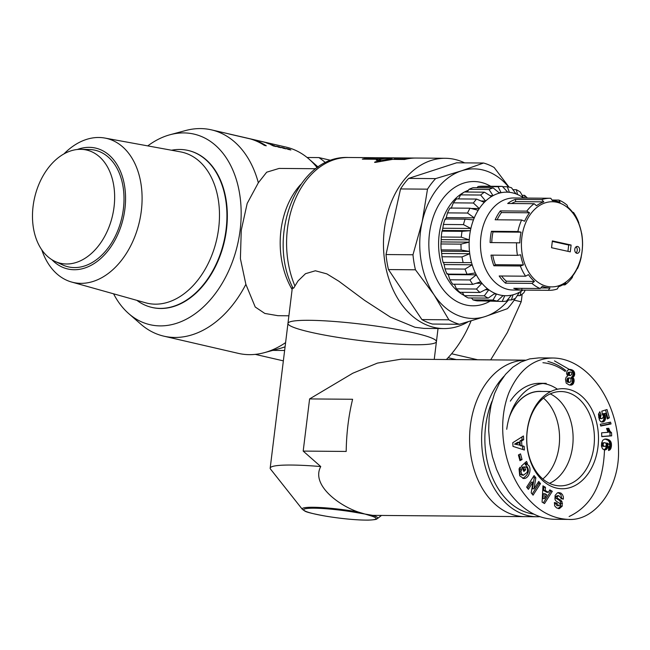 <?xml version="1.0" encoding="UTF-8"?>
<svg xmlns="http://www.w3.org/2000/svg" width="650" height="650" viewBox="0 0 650 650"><rect width="100%" height="100%" fill="white"/><g stroke="black" fill="none" stroke-linecap="round" stroke-linejoin="round"><path stroke-width="0.97" d="M414.294 332.954A74.791 8.206 7 0 1 436.426 341.64A74.791 8.206 7 0 1 361.189 340.665A74.791 8.206 7 0 1 287.958 323.408A74.791 8.206 7 0 1 333.986 321.449A74.791 8.206 7 0 1 414.294 332.954M292.898 287.731C293.101 288.852 293.784 288.283 294.929 286.016L298.049 280.914L305.5 273.691L315.38 270.774L326.836 273.869L338.894 281.255L364.561 300.341L390.528 317.208L414.993 327.275L423.743 328.388M464.644 162.866A85.15 61.084 90.5 0 0 445.242 158.283A85.15 61.084 90.5 0 0 383.459 242.929A85.15 61.084 90.5 0 0 443.844 328.575A85.15 61.084 90.5 0 0 468.146 321.783M445.242 158.283L416.227 158.039A85.15 61.084 90.5 0 0 404.649 159.486L392.462 159.388L375.895 162.313C374.148 162.492 374.14 162.289 375.871 161.704L380.608 160.769L376.269 160.257L377.796 159.266L362.326 159.136A85.15 61.084 -89.5 0 1 373.904 157.698A85.15 61.084 -89.5 0 1 374.863 157.714M375.895 162.313C374.148 162.492 374.14 162.289 375.871 161.704L376.001 162.289M250.494 138.962L269.059 143.179A105.861 72.832 -77 0 0 268.263 142.984L249.714 138.702A105.861 72.832 103 0 1 250.51 138.889M248.536 138.507L248.552 138.442A105.861 72.832 103 0 1 249.714 138.702M229.986 134.217L248.552 138.442A105.861 72.832 -77 0 0 247.756 138.247L229.206 133.965A105.861 72.832 103 0 1 230.002 134.152M228.223 133.746A105.861 72.832 103 0 1 229.206 133.965M252.306 139.531L252.346 139.384A105.861 72.832 103 0 1 266.273 145.795L264.322 145.348A105.861 72.832 -77 0 0 250.388 138.929L229.889 134.192A105.861 72.832 -77 0 0 227.256 133.51L211.494 129.87A105.861 72.832 -77 0 0 185.551 130.553L170.064 134.729A97.809 67.291 -77 0 0 147.761 145.893M265.509 142.488L265.525 142.431A105.861 72.832 103 0 1 266.435 142.699L264.485 142.252A105.861 72.832 -77 0 0 263.575 141.976L252.346 139.384M269.059 143.187A105.861 72.832 103 0 1 270.213 143.439A105.861 72.832 103 0 1 272.846 144.121L265.525 142.431M272.529 145.519L272.675 145.096A105.861 72.832 103 0 1 273.544 145.502L274.519 145.73A105.861 72.832 103 0 1 276.242 146.599L273.309 145.925A105.861 72.832 -77 0 0 270.717 144.641L272.675 145.096M274.365 146.169L274.519 145.73M273.39 145.941L273.544 145.502M287.958 149.305A105.861 72.832 -77 0 0 286.236 148.436L289.169 149.11A105.861 72.832 103 0 1 290.883 149.979L287.958 149.305M289.014 149.549L289.169 149.11M283.075 148.176A105.861 72.832 -77 0 0 281.352 147.306L284.286 147.981A105.861 72.832 103 0 1 286.008 148.858L283.075 148.176M284.131 148.419L284.286 147.981M278.192 147.054A105.861 72.832 -77 0 0 276.469 146.177L279.402 146.859A105.861 72.832 103 0 1 281.125 147.729L278.192 147.054M279.248 147.298L279.402 146.859M268.174 143.553L268.247 143.301A105.861 72.832 103 0 1 270.92 144.324L268.962 143.869A105.861 72.832 -77 0 0 266.289 142.846L268.247 143.301M315.794 168.724L279.126 168.423L266.679 172.201L258.342 182.764A105.861 72.832 -77 0 0 211.494 129.87M317.184 167.7A105.861 72.832 -77 0 0 308.994 159.063A105.861 72.832 -77 0 0 285.976 147.079L270.213 143.439M113.588 293.808A97.809 67.291 -77 0 0 128.741 313.625L140.822 324.171A105.861 72.832 -77 0 0 163.841 336.164L238.322 353.364A105.861 72.832 -77 0 0 264.266 352.69A105.861 72.832 -77 0 0 285.594 342.615M163.841 336.164A105.861 72.832 -77 0 0 245.871 284.334L255.222 307.003L264.81 313.438L277.916 315.689L288.892 315.794M366.259 159.169L366.202 158.689L379.754 158.803L394.631 157.877L394.42 158.925L404.682 159.006A85.15 61.084 -89.5 0 1 414.302 158.031A85.15 61.084 -89.5 0 1 415.269 158.048M414.302 158.031L375.83 157.714A85.15 61.084 90.5 0 0 366.202 158.689M379.803 159.266L379.754 158.803M391.869 159.461L391.804 158.121M394.469 159.404L394.42 158.925M404.731 159.469L404.682 159.006M388.31 159.104L389.959 158.519C390.252 157.909 378.479 158.689 378.991 159.811C380.469 160.388 383.581 160.152 388.31 159.104M391.723 159.486L391.706 158.746L388.261 159.559L391.682 159.128M391.779 159.477L391.706 158.746M388.318 159.965L388.261 159.559M377.999 160.834L377.796 159.266M380.705 161.289L380.608 160.769M264.266 352.69L279.752 348.506A97.809 67.291 -77 0 0 285.082 346.783M258.342 182.764L247.187 203.434L241.264 230.157L240.403 258.659L245.871 284.334M128.741 313.625A97.809 67.291 -77 0 0 240.151 229.962A97.809 67.291 -77 0 0 170.064 134.729M41.787 249.844A73.921 50.854 -77 0 0 71.622 282.043A73.921 50.854 -77 0 0 141.326 210.844A73.921 50.854 -77 0 0 104.878 138.06A73.921 50.854 -77 0 0 63.952 153.912M77.366 149.484A62.026 42.672 103 0 1 124.914 208.894A62.026 42.672 103 0 1 95.745 262.47A62.026 42.672 103 0 1 51.911 259.707M71.622 282.043L145.6 302.794A77.488 53.308 -77 0 0 218.676 228.158A77.488 53.308 -77 0 0 180.464 151.864L104.878 138.06M55.079 261.422L62.668 264.932A59.833 41.161 -77 0 0 123.386 208.886A59.833 41.161 -77 0 0 89.326 149.516L80.974 149.338A58.11 39.975 -77 0 0 34.613 197.665A58.11 39.975 -77 0 0 55.079 261.422A58.11 39.975 -77 0 0 114.043 206.993A58.11 39.975 -77 0 0 80.974 149.338M152.059 307.458A80.543 55.413 -77 0 0 152.263 307.507A80.543 55.413 -77 0 0 226.501 229.491A80.543 55.413 -77 0 0 188.524 150.548A80.543 55.413 -77 0 0 188.313 150.499M136.866 300.341A80.543 55.413 -77 0 0 151.856 307.409A80.543 55.413 -77 0 0 226.094 229.393A80.543 55.413 -77 0 0 188.11 150.451A80.543 55.413 -77 0 0 171.543 150.231M471.023 320.929A97.809 67.291 103 0 1 467.188 329.55A97.809 67.291 103 0 1 446.396 359.507M467.188 329.55L467.521 328.876A95.501 65.707 -77 0 0 471.079 320.913M325.528 162.744A106.438 73.222 -77 0 0 318.89 157.584L331.102 160.412M307.109 157.487L318.89 157.584M284.627 350.48L272.797 350.382M255.255 354.372L283.359 360.864M490.661 359.873L507.293 332.597L521.194 301.779A77.667 53.438 -77 0 0 522.096 294.474L522.056 294.231M456.3 359.588L448.126 357.703M451.62 353.754L477.636 359.767M521.194 301.779L514.174 300.162M508.666 187.021A74.791 53.658 90.5 0 0 461.492 170.836L483.567 163.02A82.274 59.02 -89.5 0 1 494.146 167.497L509.039 187.102M515.377 298.35A82.274 59.02 -89.5 0 1 507.39 308.685L485.314 316.501A74.791 53.658 90.5 0 0 508.536 299.918M485.314 316.501L459.444 324.277A82.274 59.02 -89.5 0 1 448.866 319.808L434.046 294.816A74.791 53.658 90.5 0 0 485.314 316.501M434.046 294.816L415.439 269.791A82.274 59.02 -89.5 0 1 412.977 254.768L422.134 221.983A74.791 53.658 90.5 0 0 434.046 294.816M422.134 221.983L427.497 189.166A82.274 59.02 -89.5 0 1 435.614 178.612L461.492 170.836A74.791 53.658 90.5 0 0 422.134 221.983M459.444 324.277L432.477 324.058A82.274 59.02 -89.5 0 1 421.907 319.581L448.866 319.808M415.439 269.791L388.473 269.571L421.907 319.581M388.473 269.571A82.274 59.02 -89.5 0 1 386.019 254.548L412.977 254.768M427.497 189.166L400.538 188.939L386.019 254.548M400.538 188.939A82.274 59.02 -89.5 0 1 408.655 178.393L435.614 178.612M483.567 163.02L456.609 162.801L408.655 178.393M471.778 298.252A55.234 39.626 -89.5 0 1 470.584 297.96M464.116 295.433A55.234 39.626 -89.5 0 1 438.587 244.116A55.234 39.626 -89.5 0 1 463.978 192.27M464.482 192.002A55.234 39.626 -89.5 0 1 468.382 190.279M489.767 301.332A62.14 44.574 -89.5 0 1 428.829 243.303A62.14 44.574 -89.5 0 1 490.718 186.274M502.994 295.685L504.774 295.701L502.19 301.438A57.533 41.275 90.5 0 0 506.439 301.104L511.436 295.181L512.265 294.986L513.069 294.799L511.379 299.942A57.533 41.275 90.5 0 0 515.474 298.309L519.496 292.224L521.024 291.346L520.106 295.636A57.533 41.275 90.5 0 0 523.843 292.776L525.216 290.119M520.106 295.636L517.262 295.612M511.379 299.942L507.455 299.91M502.19 301.438L481.821 300.918M494.081 293.987L496.543 294.003L493.009 300.048L472.973 299.877A57.533 41.275 -89.5 0 0 477.157 300.877L497.193 301.039L503.124 295.571L504.774 295.701M472.973 299.877L471.567 297.968M485.233 289.77L488.808 289.794L484.291 295.839L464.254 295.677A57.533 41.275 -89.5 0 0 468.171 297.944L488.207 298.106L494.959 293.361L496.543 294.003M464.254 295.677L462.329 292.313M476.198 283.246L481.942 283.294L476.474 289.031L456.43 288.86A57.533 41.275 -89.5 0 0 459.883 292.297L479.927 292.459L487.37 288.681L488.808 289.794M456.43 288.86L454.407 284.221M449.906 279.793L448.264 274.584L476.304 274.812L469.95 279.955L449.906 279.793A57.533 41.275 -89.5 0 0 452.717 284.204L472.761 284.375L480.724 281.759L481.942 283.294M445.006 268.905L444.121 264.558L472.16 264.786L465.043 269.076L445.006 268.905A57.533 41.275 -89.5 0 0 447.038 274.097L467.074 274.259L475.353 272.935L476.304 274.812M448.264 274.584L447.785 273.642M441.968 256.766L441.691 253.484L469.731 253.711L462.004 256.929L441.968 256.766A57.533 41.275 -89.5 0 0 443.113 262.462L471.543 262.657L472.16 264.786M444.121 264.558L443.503 262.429M441.691 253.484L441.423 251.217L469.462 251.444L469.731 253.711M441.423 251.217L441.155 249.884L461.191 250.047L469.462 251.444M469.129 242.149L460.98 244.132L440.944 243.969L441.09 241.922L469.129 242.149L469.194 241.004A51.781 37.148 -89.5 0 1 470.632 229.572L470.389 230.677L462.036 231.327L441.992 231.164L442.358 230.449L470.389 230.677M441.09 241.922L441.196 239.623L469.235 239.85L469.194 241.004A51.781 37.148 -89.5 0 0 469.609 252.582A51.781 37.148 -89.5 0 0 471.859 263.721A51.781 37.148 -89.5 0 0 475.841 273.877A51.781 37.148 -89.5 0 0 481.341 282.523A51.781 37.148 -89.5 0 0 488.093 289.242A51.781 37.148 -89.5 0 0 495.763 293.686A51.781 37.148 -89.5 0 0 503.953 295.636A51.781 37.148 -89.5 0 0 512.265 294.986A51.781 37.148 -89.5 0 0 520.268 291.785A51.781 37.148 -89.5 0 0 522.909 290.103M441.196 239.623L441.253 236.998L461.297 237.169L469.235 239.85M470.86 228.467L470.632 229.572A51.781 37.148 -89.5 0 1 473.866 218.863L473.452 219.871L465.099 219.148L445.063 218.985A57.533 41.275 -89.5 0 0 443.406 224.453L463.45 224.624L470.86 228.467L442.821 228.239L443.406 224.453M442.358 230.449L442.821 228.239M474.264 217.856L473.866 218.863A51.781 37.148 -89.5 0 1 478.725 209.414L478.156 210.267L470.031 208.211L449.987 208.049A57.533 41.275 -89.5 0 0 447.509 212.875L467.545 213.046L474.264 217.856L446.225 217.628L447.509 212.875M445.413 219.635L446.225 217.628M479.269 208.553L478.725 209.414A51.781 37.148 -89.5 0 1 484.957 201.687L484.274 202.353L476.572 199.071L456.536 198.9A57.533 41.275 -89.5 0 0 453.351 202.849L473.387 203.011L479.269 208.553L471.112 208.488M451.23 208.325L453.351 202.849M485.623 201.029L484.957 201.687A51.781 37.148 -89.5 0 1 492.261 196.089L491.489 196.528L484.413 192.173L464.368 192.002A57.533 41.275 -89.5 0 0 460.639 194.87L480.675 195.032L485.623 201.029L481.073 200.988M458.543 198.916L460.639 194.87M493.017 195.65L492.261 196.089A51.781 37.148 -89.5 0 1 500.273 192.888L499.444 193.074L493.139 187.866L473.094 187.704A57.533 41.275 -89.5 0 0 469.007 189.337L489.044 189.499L493.017 195.65L490.027 195.626M467.22 192.026L469.007 189.337M501.077 192.692L500.273 192.888A51.781 37.148 -89.5 0 1 508.576 192.237L507.747 192.173L502.328 186.371L482.284 186.209A57.533 41.275 -89.5 0 0 478.043 186.534L498.079 186.704L501.077 192.692L498.964 192.676M477.027 187.736L478.043 186.534M509.397 192.311L508.576 192.237A51.781 37.148 -89.5 0 1 516.774 194.188L515.97 193.871L511.509 187.761A57.533 41.275 90.5 0 0 507.325 186.769L509.397 192.311M502.661 186.729L507.325 186.769M512.907 189.67L516.311 189.702L517.554 194.513L516.774 194.188A51.781 37.148 -89.5 0 1 523.664 198.055M523.705 198.079L520.227 191.969A57.533 41.275 90.5 0 0 516.311 189.702M522.153 195.333L524.591 195.349L524.989 198.063M527.402 198.079A57.533 41.275 90.5 0 0 524.591 195.349M502.328 186.371A57.533 41.275 90.5 0 0 498.079 186.704M493.139 187.866A57.533 41.275 90.5 0 0 489.044 189.499M484.413 192.173A57.533 41.275 90.5 0 0 480.675 195.032M476.572 199.071A57.533 41.275 90.5 0 0 473.387 203.011M470.031 208.211A57.533 41.275 90.5 0 0 467.545 213.046M465.099 219.148A57.533 41.275 90.5 0 0 463.45 224.624M462.036 231.327A57.533 41.275 90.5 0 0 461.297 237.169M460.98 244.132A57.533 41.275 90.5 0 0 461.191 250.047M462.004 256.929A57.533 41.275 90.5 0 0 463.157 262.624M465.043 269.076A57.533 41.275 90.5 0 0 467.074 274.259M469.95 279.955A57.533 41.275 90.5 0 0 472.761 284.375M476.474 289.031A57.533 41.275 90.5 0 0 479.927 292.459M484.291 295.839A57.533 41.275 90.5 0 0 488.207 298.106M493.009 300.048A57.533 41.275 90.5 0 0 497.193 301.039M441.253 236.998A57.533 41.275 -89.5 0 1 441.992 231.164M441.155 249.884A57.533 41.275 -89.5 0 1 440.944 243.969M571.098 245.042L570.294 251.859L551.558 247.723L552.362 240.906L571.098 245.042L568.693 245.018L552.297 241.402M567.946 251.339L568.693 245.018M575.981 252.899A3.453 2.478 90.5 0 0 577.281 249.884A3.453 2.478 90.5 0 0 576.038 246.862M576.81 253.297A3.453 2.478 -89.5 0 1 574.746 249.608A3.453 2.478 -89.5 0 1 577.241 246.431A3.453 2.478 -89.5 0 1 579.686 249.909A3.453 2.478 -89.5 0 1 577.184 253.338A3.453 2.478 -89.5 0 1 576.81 253.297M524.607 221.227L521.609 220.001L495.154 219.781A46.028 33.02 -89.5 0 1 500.346 210.901L526.793 211.12L529.539 212.794A43.729 31.371 90.5 0 0 524.607 221.227M497.112 219.797A43.729 31.371 -89.5 0 1 501.483 212.566L500.346 210.901M529.539 212.794L501.483 212.566M536.518 205.749L534.146 203.71L507.691 203.491A46.028 33.02 -89.5 0 1 515.352 199.396L541.808 199.615L543.798 201.857A43.729 31.371 90.5 0 0 536.518 205.749M511.534 203.523A43.729 31.371 -89.5 0 1 515.742 201.63L515.352 199.396M543.798 201.857L515.742 201.63M551.964 200.021L558.894 200.078L560.032 202.304A43.729 31.371 90.5 0 0 552.354 200.606L550.81 198.291A46.028 33.02 90.5 0 0 549.933 198.266A46.028 33.02 90.5 0 0 541.808 199.615M572.715 212.379L573.479 212.387L573.885 213.996A43.729 31.371 90.5 0 0 567.864 207.171L567.141 205.205A46.028 33.02 90.5 0 0 558.894 200.078M581.547 233.244L581.653 233.813A43.729 31.371 90.5 0 0 578.898 223.689L578.76 222.592A46.028 33.02 90.5 0 0 573.479 212.387M548.291 290.298L521.844 290.079A46.028 33.02 -89.5 0 1 513.76 288.291L540.215 288.511L542.279 286.317A43.729 31.371 90.5 0 0 549.965 288.007L548.291 290.298A46.028 33.02 90.5 0 0 549.177 290.322A46.028 33.02 90.5 0 0 557.302 288.974L558.512 286.756A43.729 31.371 90.5 0 0 565.793 282.864L564.964 284.879A46.028 33.02 90.5 0 0 572.309 277.469L572.78 275.819A43.729 31.371 90.5 0 0 577.704 267.386L577.501 268.588A46.028 33.02 90.5 0 0 581.222 257.067L581.246 256.441A43.729 31.371 90.5 0 0 582.506 245.732L582.497 245.789M564.964 284.879L562.721 284.863M549.965 288.007L540.759 287.934M521.844 290.079L521.893 288.364M505.513 283.164A46.028 33.02 -89.5 0 1 499.176 275.982L525.631 276.201L528.426 274.617A43.729 31.371 90.5 0 0 534.446 281.442L531.968 283.384L505.513 283.164L506.391 281.214A43.729 31.371 -89.5 0 1 501.54 275.998M534.446 281.442L506.391 281.214M493.894 265.777A46.028 33.02 -89.5 0 1 491.002 255.125L517.457 255.336L520.658 254.8A43.729 31.371 90.5 0 0 523.413 264.924L520.349 265.996L493.894 265.777L495.357 264.696A43.729 31.371 -89.5 0 1 492.708 255.133M523.413 264.924L495.357 264.696M549.177 290.322L513.102 290.022A46.028 33.02 -89.5 0 1 480.464 243.726A46.028 33.02 -89.5 0 1 513.858 197.974L549.933 198.266M582.546 245.789A46.028 33.02 90.5 0 0 581.653 233.244M531.968 283.384A46.028 33.02 90.5 0 0 540.215 288.511M520.349 265.996A46.028 33.02 90.5 0 0 525.631 276.201M516.555 242.799L490.1 242.58A46.028 33.02 -89.5 0 1 491.433 231.303L517.879 231.522L521.064 232.172A43.729 31.371 90.5 0 0 519.813 242.889L516.555 242.799A46.028 33.02 90.5 0 0 517.457 255.336M521.609 220.001A46.028 33.02 90.5 0 0 517.879 231.522M534.146 203.71A46.028 33.02 90.5 0 0 526.793 211.12M491.757 242.596A43.729 31.371 -89.5 0 1 493.009 231.944L491.433 231.303M521.064 232.172L493.009 231.944M543.319 285.212A42.575 30.542 -89.5 0 1 522.178 235.064A42.575 30.542 -89.5 0 1 556.896 202.264A42.575 30.542 -89.5 0 1 581.734 253.565A42.575 30.542 -89.5 0 1 543.319 285.212M543.489 398.125A47.174 33.849 -89.5 0 1 542.823 478.985A47.174 33.849 -89.5 0 0 549.624 471.624A47.174 33.849 -89.5 0 0 543.489 398.125M357.402 512.753L372.759 515.369A2.299 1.966 107.5 0 1 371.28 515.954A36.441 3.998 7 0 1 346.312 518.895A36.441 3.998 7 0 1 304.2 509.169A36.441 3.998 7 0 1 357.402 512.753A2.299 1.081 -79.6 0 0 358.264 512.021L371.28 515.954M302.356 509.332L270.53 469.097A74.791 8.206 7 0 1 270.181 468.146A74.791 8.206 7 0 1 320.751 466.554C310.903 484.762 338.585 505.383 358.264 512.021A38.074 4.176 -173 0 0 319.223 507.455A38.074 4.176 -173 0 0 302.356 509.332L304.793 511.038C306.272 512.184 313.723 513.971 327.145 516.392C343.2 518.903 356.915 520.146 368.29 520.13C378.909 519.594 376.123 518.83 377.471 518.554A38.074 4.176 -173 0 0 372.759 515.369L537.095 516.75A78.244 56.136 90.5 0 0 539.784 516.685M270.181 468.146L287.958 323.408A74.791 8.206 7 0 1 363.188 324.374A74.791 8.206 7 0 1 436.426 341.64L438.035 328.526M525.33 360.157L401.399 359.141L377.406 363.106L352.836 373.206L309.603 398.921L303.192 451.092L320.751 466.554M516.238 515.604A78.244 56.136 90.5 0 0 525.07 516.653A78.244 56.136 90.5 0 1 473.72 468.301A78.244 56.136 90.5 0 1 486.07 383.329A78.244 56.136 90.5 0 1 525.298 360.173A78.244 56.136 90.5 0 0 469.771 432.51A78.244 56.136 90.5 0 0 516.238 515.604M309.603 398.921L352.601 399.271C348.603 415.691 346.466 433.079 346.19 451.441L303.192 451.092M504.034 376.204A78.244 56.136 90.5 0 0 498.095 383.427A78.244 56.136 90.5 0 0 485.745 468.398A78.244 56.136 90.5 0 0 537.095 516.75M565.793 370.524A78.244 56.136 90.5 0 0 547.918 361.481M542.921 362.716A75.944 54.486 -89.5 0 1 565.264 371.524M533.747 514.109A75.944 54.486 -89.5 0 1 492.034 401.237M509.632 416.154A47.174 33.849 -89.5 0 1 515.442 405.316A47.174 33.849 -89.5 0 1 539.736 391.349A47.174 33.849 -89.5 0 1 541.897 391.463M557.408 389.228A55.234 39.626 90.5 0 0 543.002 383.5M506.74 429.268A55.234 39.626 90.5 0 1 517.774 399.693A55.234 39.626 90.5 0 1 546.211 383.346L539.801 383.297A55.234 39.626 90.5 0 0 511.363 399.644A55.234 39.626 90.5 0 0 510.339 401.123M550.225 393.884A47.068 33.767 -89.5 0 1 563.192 471.656A47.068 33.767 -89.5 0 1 549.486 483.34M509.218 417.487A47.068 33.767 -89.5 0 1 515.499 405.389A47.068 33.767 -89.5 0 1 539.622 391.454L550.867 391.495M536.689 405.494A47.166 33.841 -89.5 0 1 560.869 391.536A47.166 33.841 -89.5 0 1 594.425 438.977A47.166 33.841 -89.5 0 1 560.089 485.867A47.166 33.841 -89.5 0 1 529.222 456.641A47.166 33.841 -89.5 0 1 536.689 405.494M537.233 403.479A50.05 35.913 90.5 0 0 553.256 487.118A50.05 35.913 90.5 0 0 597.285 425.547A50.05 35.913 90.5 0 0 537.233 403.479M569.197 384.938L566.207 383.134L565.459 379.275L566.183 377.162L567.613 376.106L566.581 373.563L566.954 371.264L568.401 369.704L570.44 369.428L573.714 370.971L574.689 374.522L574.039 376.301L572.869 377.366L574.169 380.315L573.341 383.662L571.773 384.979L569.197 384.938M523.876 471.429L521.398 466.082L526.524 461.435L527.434 463.393L526.744 464.368C532.74 465.823 529.815 478.936 523.591 478.514L519.716 475.784L519.058 468.991A5.241 3.762 -89.5 0 1 520.244 467.131L521.698 469.926A2.129 1.527 90.5 0 0 520.999 471.729L521.568 473.923L523.38 475.166L527.02 472.517C528.003 469.869 527.605 468.008 525.826 466.952L524.444 467.082L525.696 469.779L523.876 471.429M533.024 482.137L528.385 489.336L526.638 487.151L534.072 475.605L535.86 477.839L533.991 488.824L538.744 481.447L540.491 483.624L533.057 495.17L531.196 492.846L533.024 482.137L531.416 482.121L527.491 488.215M549.835 489.864L552.297 491.302L544.513 503.539L542.092 502.117L542.969 485.851L545.464 487.305L545.228 490.474L548.372 492.318L549.835 489.864M524.128 446.314L524.379 450.027L512.996 446.379L512.753 442.731L523.429 435.971L523.681 439.733L521.568 440.968L521.893 445.705L524.128 446.314L520.293 445.697L519.967 440.952L522.08 439.717L521.893 436.938M556.53 507.878L554.661 505.854L554.418 502.548L556.758 503.092L558.651 505.733L559.78 505.237A1.137 0.812 90.5 0 0 559.609 503.319L556.579 501.442A4.249 3.047 -89.5 0 1 554.938 498.932L555.141 495.349L557.538 492.757L558.748 492.578L560.926 493.082L562.477 494.618L563.331 496.787L563.331 499.151L560.934 498.599L561.007 498.006L558.781 495.706L557.237 496.706A1.137 0.812 90.5 0 0 557.611 498.29L560.706 500.207A4.249 3.047 -89.5 0 1 562.014 501.767L562.242 506.131L559.423 508.593L556.53 507.878M608.01 445.469L607.141 448.63L604.947 449.946L602.542 448.882L601.437 446.095L601.632 442.999L602.761 440.277L604.671 439.108L607.084 439.156L609.156 439.952L610.732 441.521L611.447 446.022L610.488 449.223L608.538 450.531L608.636 446.753L609.481 446.436L609.749 444.827L607.352 443.105L608.01 445.469L606.369 445.128M605.272 415.569L605.637 417.641L605.109 420.168L603.679 421.728L601.811 422.077L600.608 421.558L599.332 419.802L598.488 414.416L599.836 411.734L601.128 415.123L600.364 417.552L601.12 418.543L602.436 418.348L603.606 416.366L602.355 414.31L601.811 411.158L607.003 409.533L609.375 417.836L607.36 418.966L605.759 413.343L604.305 413.806L605.272 415.569L603.663 415.561L602.704 413.79L605.759 413.343M607.693 431.567L606.556 428.464L608.774 428.285L609.952 431.186L611.553 432.729L611.674 435.849L601.77 436.637L601.624 432.819L608.116 432.307L607.693 431.567M611.041 423.946L600.762 426.043L600.259 424.279L610.529 422.151L611.041 423.946L609.44 423.93L609.026 422.468M522.048 459.55L519.951 460.663L518.416 454.984L520.512 453.871L522.048 459.55L520.447 459.542L519.114 454.618M522.6 491.823C535.251 509.308 550.444 518.497 568.165 519.391C595.164 521.495 619.799 487.532 618.508 449.906C618.508 401.424 587.795 358.369 553.012 358.012C533.821 358.174 519.147 369.679 508.983 392.543C495.966 425.482 504.408 467.253 522.6 491.823M553.012 358.004L538.98 357.882L529.709 358.889L520.894 362.034L512.761 367.226L505.538 374.335L499.411 383.167L494.552 393.486L491.091 405.007L489.109 417.438L488.67 430.43L489.791 443.641L492.424 456.714L496.519 469.308L501.946 481.073L508.576 491.701C521.812 509.47 537.006 518.668 554.141 519.285L568.165 519.399M569.108 516.514C591.443 506.025 603.233 483.836 604.484 449.946M569.311 369.403L554.491 360.904M519.748 459.907L520.447 459.542M600.673 425.718L609.44 423.93M601.762 436.499L610.066 435.841L609.952 432.713L608.343 431.177L607.214 428.415M611.674 435.849L610.066 435.841M611.553 432.729L609.952 432.713M611.512 432.705L609.911 432.689M610.935 432.307L609.326 432.299M610.415 431.803L608.814 431.787M609.952 431.186L608.343 431.177M609.692 430.747L608.083 430.731M609.367 430.048L607.766 430.032M609.058 429.227L607.449 429.211M605.353 415.87L603.663 415.561M604.939 414.798L603.338 414.789M604.76 414.464L603.151 414.448M604.305 413.806L602.704 413.79M607.141 418.177L607.774 417.82L605.532 409.988M609.375 417.836L607.774 417.82M601.681 418.624L599.129 418.226L598.772 416.227L599.519 415.106L598.829 413.286M601.12 418.543L599.519 418.527M600.73 418.243L599.129 418.226M600.364 417.552L598.764 417.536M600.283 417.113L598.683 417.097M600.372 416.244L598.772 416.227M600.608 415.716L599.008 415.699M601.128 415.123L599.519 415.106M603.07 421.996L601.477 421.988M601.469 421.98L603.119 420.818L603.809 419.38L603.753 415.862M603.679 421.728L602.079 421.72M604.224 421.346L602.623 421.338M604.719 420.826L603.119 420.818M605.109 420.168L603.509 420.152M605.41 419.388L603.809 419.38M605.442 419.299L603.834 419.291M605.597 418.486L603.996 418.47M605.637 417.641L604.037 417.625M605.556 416.772L603.956 416.764M601.616 445.104L602.916 446.314L605.256 446.355L606.288 445.469L606.166 443.511L605.036 442.723L602.201 442.959L601.616 445.104L603.411 445.575L601.803 445.559M603.411 445.575L603.858 446.038L602.249 446.03M603.858 446.038L604.516 446.331L602.916 446.314M604.516 446.331L602.948 446.323M604.549 446.331L605.256 446.355M604.362 442.707L602.201 442.959M603.801 442.975L602.152 442.991M603.761 443.007L603.314 443.633L601.713 443.625M603.314 443.633L603.151 444.259L601.551 444.243M603.151 444.259L603.216 445.112M607.961 446.306L606.361 446.29L606.401 445.461M607.921 444.624L606.409 444.616M607.709 443.893L606.312 443.885M607.352 443.105L605.776 443.089M609.383 450.239L608.546 450.239M609.928 449.873L608.554 449.865M610.017 449.792L608.554 449.784M608.562 449.605L609.846 446.006L609.456 442.195L608.099 440.31L604.971 439.051M610.488 449.223L608.887 449.215M610.894 448.5L609.286 448.484M611.106 447.891L609.505 447.874M611.301 447.046L609.692 447.029M611.447 446.022L609.846 446.006M611.488 445.599L609.879 445.591M611.52 444.665L609.919 444.649M611.463 443.779L609.854 443.771M611.309 442.959L609.708 442.951M611.057 442.211L609.456 442.195M610.732 441.521L609.123 441.512M610.553 441.253L608.952 441.244M610.163 440.757L608.562 440.741M609.7 440.326L608.099 440.31M609.156 439.952L607.555 439.936M608.538 439.628L606.938 439.619M607.847 439.368L606.239 439.351M607.084 439.156L605.475 439.14M606.621 439.067L605.02 439.059M605.564 449.841L604.069 449.832M604.004 449.808L605.54 448.614L606.361 446.29M606.149 449.564L604.549 449.556M606.694 449.158L605.085 449.142M607.141 448.63L605.54 448.614M607.523 447.956L605.922 447.939M607.799 447.184L606.198 447.168M559.423 508.593L558.447 508.584M558.147 508.536L560.633 506.114L560.406 501.759A4.249 3.047 90.5 0 0 559.097 500.199L556.01 498.282A1.137 0.812 -89.5 0 1 555.628 496.689L557.18 495.69M562.502 503.425L560.893 503.409M561.771 498.794L560.877 494.601L558.017 492.643M560.926 493.082L559.317 493.074M557.042 505.716L555.157 503.084L554.369 502.897M556.758 503.092L555.157 503.084M514.548 444.129L519.602 445.079L519.407 442.236L517.798 442.219L514.548 444.129L519.602 445.079M519.407 442.236L516.149 444.137M522.746 449.499L522.527 446.306M521.893 445.705L520.293 445.697M521.568 440.968L519.967 440.952M523.681 439.733L522.08 439.717M544.619 498.615L546.869 494.837L544.984 493.732L543.384 493.716L543.018 498.607L544.619 498.615L544.984 493.732M552.297 491.302L549.429 490.547M548.372 492.318L546.772 492.302L543.619 490.466L543.863 487.297L542.921 486.744M545.228 490.474L543.619 490.466M545.464 487.305L543.863 487.297M543.343 502.848L550.688 491.286M532.163 494.057L538.883 483.608L538.029 482.544M540.491 483.624L538.883 483.608M533.991 488.824L532.383 488.816L534.259 477.831L533.366 476.71M535.86 477.839L534.259 477.831M523.396 470.397L524.095 469.763L522.844 467.066L525.379 466.903M525.696 469.779L524.095 469.763M524.444 467.082L522.844 467.066M522.454 475.15L520.382 474.443L519.399 471.721A2.129 1.527 -89.5 0 1 520.097 469.909L519.366 468.317M520.097 469.909L521.698 469.926L520.106 469.901M526.744 464.368L525.143 464.36L525.834 463.385L525.403 462.451M522.803 478.424C529.319 474.045 530.099 469.357 525.143 464.36M527.434 463.393L525.834 463.385M570.091 377.918L567.816 377.999L566.824 379.836L567.564 382.208L569.896 382.395L570.919 381.428L570.968 378.747L570.091 377.918L567.816 377.999M569.416 378.016L567.458 378.284M569.059 378.292L568.628 378.999L567.028 378.991M568.628 378.999L568.433 379.844L566.824 379.836M568.433 379.844L568.441 380.835L566.841 380.819M568.441 380.835L568.661 381.558L567.052 381.542M568.661 381.558L569.164 382.216L567.564 382.208M569.164 382.216L567.921 382.379M570.538 372.044L568.295 372.32L567.767 373.88L568.799 375.489L570.399 375.505L571.764 374.473L571.651 372.759L570.838 372.068L568.295 372.32M569.904 372.336L568.076 372.604M569.684 372.621L569.4 373.506L567.791 373.49M569.4 373.506L567.767 373.88M569.367 373.896L569.562 374.798L567.962 374.79M569.562 374.798L568.124 375.034M569.725 375.05L570.399 375.505M571.342 385.092L570.009 385.084M569.831 385.06L572.138 382.858L572.447 379.348L571.269 377.358L572.463 376.252L573.121 374.034L572.106 370.963L569.156 369.468M571.773 384.979L570.164 384.963M572.455 384.629L570.846 384.613M573.024 384.101L571.423 384.085M573.341 383.662L571.74 383.654M573.739 382.866L572.138 382.858M574.007 381.948L572.398 381.932M574.113 381.355L572.512 381.339M574.169 380.315L572.561 380.299M574.048 379.364L572.447 379.348M573.95 379.023L572.349 379.007M573.609 378.235L572.008 378.227M573.081 377.569L571.472 377.561M572.869 377.366L571.269 377.358M573.528 376.886L571.927 376.87M574.039 376.301L572.431 376.293M574.064 376.261L572.463 376.252M574.462 375.448L572.861 375.44M574.689 374.522L573.081 374.506M574.722 374.051L573.121 374.034M574.681 373.116L573.081 373.1M574.454 372.231L572.853 372.223M574.031 371.418L572.431 371.402M573.714 370.971L572.106 370.963M573.202 370.5L571.602 370.492M572.577 370.102L570.976 370.086M571.862 369.769L570.253 369.752M571.155 369.558L569.554 369.541M570.44 369.428L569.562 369.419M300.731 184.462A73.645 52.829 90.5 0 0 292.126 289.469M294.929 286.016A85.15 61.084 -89.5 0 1 294.856 200.249A85.15 61.084 -89.5 0 1 348.368 157.487L373.904 157.698M391.901 159.461L391.869 157.918M562.242 506.131L560.633 506.114M562.014 501.767L560.406 501.759M560.706 500.207L559.097 500.199M557.611 498.29L556.01 498.282M557.237 496.706L555.628 496.689M563.387 498.68L561.787 498.672M556.692 503.628L555.092 503.62M520.999 471.729L519.399 471.721M287.958 323.408L292.443 286.886M293.004 288.104C266.183 236.031 297.277 155.09 348.368 157.487M423.743 328.412L443.844 328.575M389.959 158.519L390.016 159.169M378.991 159.811L379.153 160.851M318.126 167.042L308.994 159.063M188.524 150.548L188.11 150.451M152.263 307.507L151.856 307.409M377.471 518.554L381.469 515.474M434.241 359.409L436.426 341.64M557.229 495.69L558.829 495.706M557.009 505.716L558.61 505.733M522.096 475.174L523.697 475.191"/></g></svg>
